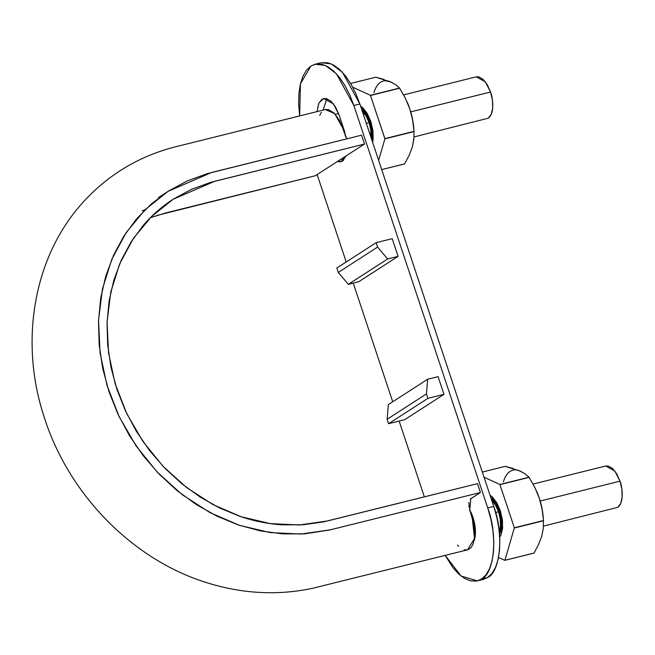 <?xml version="1.0" encoding="UTF-8"?>
<svg xmlns="http://www.w3.org/2000/svg" width="655" height="655" viewBox="0 0 655 655"><rect width="100%" height="100%" fill="white"/><g stroke="black" fill="none" stroke-linecap="round" stroke-linejoin="round"><path stroke-width="0.98" d="M150.331 217.722L165.535 212.99L315.35 175.728L364.499 144.026L361.56 135.184L364.499 144.026L210.501 182.409L191.448 189.336L173.673 198.932C162.203 206.259 152.058 215.086 143.24 225.402L131.106 241.9L121.281 260.199L113.896 279.988L109.115 300.94L107.052 322.735L107.682 345.005L110.998 367.373L116.95 389.471L125.482 410.922L136.42 431.391L149.561 450.55L164.708 468.063L181.64 483.619L200.045 496.989L219.621 507.977L240.033 516.377C253.845 521.069 267.854 523.885 282.076 524.819L303.036 524.786L323.431 521.904L477.479 483.652L480.426 492.503L329.621 530.001L304.681 533.833L282.649 533.866L260.436 530.91L238.412 524.983L216.936 516.148L196.344 504.587L176.973 490.521L159.165 474.154L143.232 455.724L129.403 435.575L117.892 414.034L108.918 391.469L102.655 368.225L99.167 344.686L98.496 321.261L100.673 298.328L105.701 276.287L113.471 255.466L123.811 236.209L136.576 218.86L151.592 203.713L168.589 191.006L187.281 180.911L207.332 173.624L361.56 135.184L211.745 172.445L168.065 191.342L145.091 209.723L126.145 232.623L111.8 259.29L102.467 288.839L98.528 320.377L100.068 352.898L106.986 385.353L119.161 416.711L136.15 445.998L157.388 472.296L182.262 494.713L209.968 512.595L239.583 525.375L270.212 532.581L300.899 534.054L330.611 529.764L480.426 492.503L477.479 483.652L327.672 520.922L299.433 524.991L270.253 523.599L241.155 516.754L212.998 504.604L186.675 487.607L163.021 466.303L142.839 441.306L126.685 413.469L115.116 383.666L108.542 352.816L107.076 321.908L110.818 291.933L119.685 263.842L133.325 238.494L151.321 216.731L173.157 199.259L214.693 181.296L364.499 144.026L315.35 175.728L156.807 215.47M345.791 136.96L343.318 129.886M342.467 127.332L339.347 120.242L334.132 113.045L328.515 109.598L325.216 109.565M321.343 112.39L319.714 115.362M457.485 545.042L458.697 546.335M464.313 549.782L466.999 549.938L469.414 549.013L471.485 546.999L473.115 544.027L474.826 535.765L474.212 525.564L469.766 509.991M469.119 507.453L468.947 502.426M470.249 499.175L480.426 492.503L470.789 498.717L469.799 510.089L472.149 517.172L474.556 538.484L467.555 549.823L312.689 588.272C277.99 595.657 242.89 593.856 207.389 582.876C132.457 559.984 67.932 493.788 43.795 415.868C19.429 341.19 33.528 257.382 82.162 203.279C107.15 175.442 137.779 156.742 174.05 147.17L325.273 109.557L334.705 113.626L342.696 128.012L346.831 138.844M145.14 209.674L142.258 210.828M370.943 137.247A19.298 9.195 -104 0 0 369.068 122.624L366.309 123.304L369.068 122.624A19.298 9.195 -104 0 0 362.264 111.17L366.145 116.074L369.068 122.624L370.763 129.952L370.943 137.247M343.744 128.92L343.056 129.092L343.744 128.92M499.241 531.451A19.298 9.195 -104 0 0 498.52 511.776L495.598 512.505L498.52 511.776A19.298 9.195 -104 0 0 491.725 500.322L495.598 505.234L498.52 511.776L500.215 519.112L500.428 526.121L499.118 531.737M473.188 518.08L472.501 518.252L473.188 518.08M543.511 526.096L617.722 507.347C624.321 502.753 622.34 486.886 619.998 481.171L540.187 501.026L619.998 481.171L614.816 470.978L605.728 465.992L533.072 484.061M500.387 510.925L499.503 511.146L501.681 522.207L499.552 534.767L501.64 527.234L501.411 519.374L499.503 511.146L500.387 510.925M490.751 497.391L499.503 511.146L496.228 503.801L490.751 497.391M605.548 466.033L608.167 465.983L612.564 468.497L616.723 473.835L619.998 481.171L621.898 489.4L622.135 497.268L620.67 503.564L617.722 507.347M414.058 136.936L488.27 118.195C494.869 113.593 492.887 97.734 490.546 92.019L410.734 111.866L490.546 92.019L485.355 81.826L476.275 76.832L403.611 94.909M370.935 121.764L370.05 121.986L371.917 140.178L371.95 130.214L370.05 121.986L370.935 121.764M361.29 108.231L370.05 121.986L366.775 114.65L361.29 108.231M476.087 76.881L478.707 76.823L483.112 79.337L487.263 84.675L490.546 92.019L492.445 100.248L492.683 108.108L491.209 114.412L488.27 118.195M483.3 579.397L487.566 577.546L492.003 573.395L495.565 567.279L498.119 559.427L499.552 550.151L499.822 539.802L498.922 528.782L496.867 517.507L493.755 506.421L359.882 103.998L355.821 93.518L350.974 84.053L345.529 75.955L339.683 69.553L333.673 65.082L327.721 62.716L321.015 62.765M487.729 507.92L353.856 105.496L349.803 95.016L344.948 85.551L339.503 77.454L333.657 71.051L327.647 66.581L321.695 64.215L316.037 64.034L310.896 66.065L306.45 70.224L302.888 76.34L300.334 84.192L298.901 93.468L298.631 103.809L299.687 115.919L300.424 83.824L310.896 66.065L315.08 64.239L325.24 65.369L336.416 73.81L353.856 105.496L487.729 507.92L493.755 506.421L487.729 507.92L490.841 519.006L492.896 530.28L493.805 541.3L493.534 551.649L492.093 560.926L489.547 568.777L485.977 574.893L481.54 579.045C494.517 573.682 497.923 534.562 487.729 507.92M317.135 174.574L346.208 261.967L317.135 174.574M353.241 283.099L392.722 401.777L353.241 283.099M399.141 421.075L424.35 496.875L399.141 421.075M445.179 555.391L452.933 567.656L458.77 574.067L464.788 578.537L470.732 580.903L476.39 581.075L487.566 577.546L481.54 579.045L477.356 580.879L461.112 576.048L445.179 555.391M398.076 256.367L358.752 281.724L348.313 284.327L338.275 272.447L336.801 268.034L376.126 242.677L392.189 238.682L398.076 256.367L358.752 281.724L348.313 284.327L338.275 272.447L336.801 268.034L376.126 242.677L392.189 238.682L398.076 256.367L387.637 258.971L348.313 284.327L387.637 258.971L377.591 247.091L338.275 272.447L377.591 247.091L376.126 242.677L377.591 247.091L387.637 258.971L398.076 256.367M469.414 509.451L472.984 517.434L475.047 526.374L475.301 534.922L474.195 540.522M344.997 132.695L339.11 115.01L344.997 132.695M340.846 161.875L346.192 155.833L342.524 161.146L337.235 161.613L341.042 161.826M317.036 111.604L318.723 103.343L321.924 99.233L326.247 98.496L331.029 101.23L335.548 107.027L339.11 115.01L333.477 103.924L323.603 98.504L318.87 103.023L317.036 111.604M443.975 394.343L404.651 419.699L388.587 423.695L387.121 419.282L388.325 404.61L427.65 379.253L388.325 404.61L387.121 419.282L426.446 393.925L387.121 419.282L388.587 423.695L427.911 398.338L388.587 423.695L404.651 419.699L443.975 394.343L427.911 398.338L426.446 393.925L427.65 379.253L438.089 376.658L443.975 394.343L427.911 398.338L426.446 393.925L427.65 379.253L438.089 376.658L443.975 394.343M477.356 580.879L483.382 579.38L487.566 577.546C500.543 572.175 503.949 533.064 493.755 506.421L359.882 103.998L353.856 105.496L359.882 103.998L342.442 72.312L331.266 63.871L321.106 62.741L315.08 64.239M469.815 510.155L475.137 527.087L474.195 540.514L475.137 527.087L469.815 510.155L475.137 527.087L474.195 540.514L475.137 527.087L469.815 510.155L475.137 527.087L474.195 540.514L475.137 527.087L469.815 510.155A23.539 11.217 76 0 1 474.195 540.514L475.137 527.087L469.815 510.155L475.137 527.087L474.195 540.514C476.807 532.613 475.35 522.493 469.815 510.155L475.137 527.087L474.195 540.514C476.807 532.613 475.35 522.493 469.815 510.155L475.137 527.087L474.195 540.514A23.539 11.217 76 0 0 469.815 510.155M323.062 110.105L326.837 98.643M343.638 160.238L341.206 159.05M389.831 81.515L395.866 84.831L399.542 88.065A46.137 21.983 76 0 1 399.665 88.228L405.404 98.332L409.85 109.049A40.012 19.069 -104 0 0 407.107 101.967M413.837 128.896A40.012 19.069 -104 0 0 409.85 109.049L412.666 120.176L414.009 131.368A46.137 21.983 76 0 1 414.026 131.598L413.894 139.04L412.322 146.99L409.121 155.358L404.594 163.881A46.137 21.983 76 0 1 404.487 163.947L381.701 169.579L404.594 163.881L409.121 155.358L412.322 146.99L413.796 138.786M413.837 128.888L414.009 131.368L384.911 138.844L370.427 95.311L384.894 138.614L414.009 131.368L384.911 138.844L378.623 160.344L384.911 138.844L414.026 131.598L413.894 139.04L412.322 146.99M413.862 129.289L412.519 119.145L409.85 109.049L405.404 98.332L399.665 88.228L370.542 95.474L399.542 88.065L370.427 95.311L352.758 87.246L370.427 95.311L399.542 88.065L395.866 84.831L390.667 81.883L385.386 80.729M414.009 131.368L412.666 120.176L409.85 109.049L407.091 101.918M383.846 79.345L375.757 77.208L350.622 83.455L375.757 77.208L390.667 81.883A40.012 19.069 -104 0 0 373.956 92.666M338.021 113.651L338.291 112.734L338.021 113.651M370.836 121.478L367.275 113.503L362.755 107.698L360.561 106.028L362.133 107.158L370.836 121.478L372.654 142.381L373.162 138.975L372.9 130.427L370.836 121.478M519.284 470.675L525.318 473.991L529.003 477.225A46.137 21.983 76 0 1 529.117 477.389L534.857 487.492L539.302 498.209A40.012 19.069 -104 0 0 536.568 491.127M543.47 520.529A46.137 21.983 76 0 1 543.478 520.758L543.347 528.2L541.775 536.15L538.582 544.51L534.046 553.041A46.137 21.983 76 0 1 533.94 553.107L504.825 560.344L498.537 557.479L504.825 560.344L534.046 553.041L504.931 560.279L514.347 527.766L504.931 560.279L534.046 553.041L538.582 544.51L541.775 536.15L543.347 528.2L543.478 520.758L514.363 528.004L543.47 520.529L514.347 527.766L499.88 484.463L514.347 527.766L543.47 520.529L542.127 509.336L543.29 518.039M543.29 518.056A40.012 19.069 -104 0 0 539.302 498.209L542.127 509.336L539.302 498.209L536.543 491.078M543.322 518.449L541.972 508.305L539.302 498.209L534.857 487.492L529.117 477.389L500.002 484.626L529.003 477.225L499.88 484.463L484.045 477.233L499.88 484.463L529.003 477.225L525.318 473.991L520.119 471.043A40.012 19.069 -104 0 0 503.408 481.818M513.299 468.505L505.21 466.36L482.317 472.058L505.21 466.36L520.119 471.043M500.289 510.638L496.727 502.655L492.208 496.858L490.014 495.188L491.586 496.31L500.289 510.638L502.582 521.642L501.132 534.701L499.716 537.264L501.018 534.979L502.614 528.126L502.36 519.579L500.289 510.638M168.065 191.342L158.436 197.556M335.327 114.314L338.586 113.503"/></g></svg>
